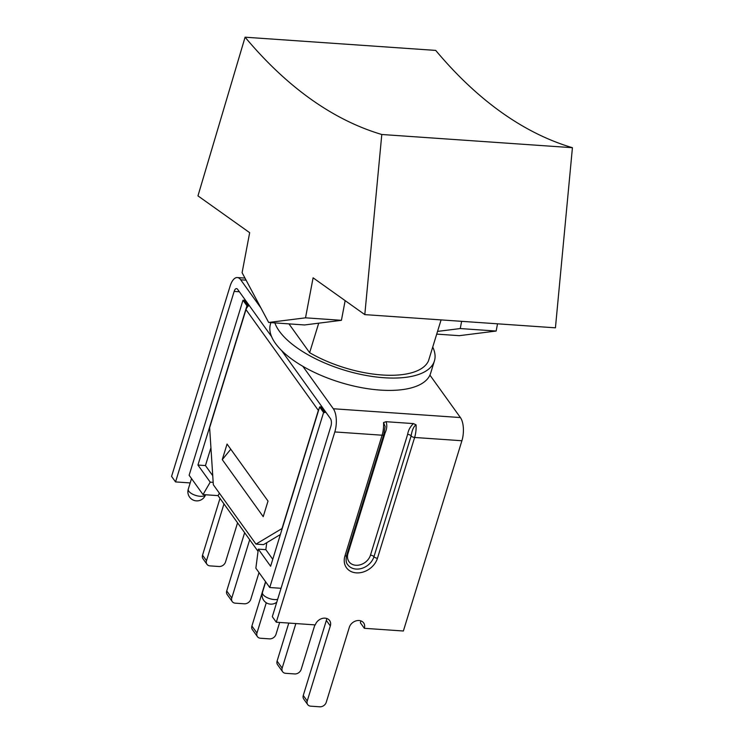 <?xml version="1.0" encoding="UTF-8"?>
<svg xmlns="http://www.w3.org/2000/svg" width="744" height="744" viewBox="0 0 744 744"><rect width="100%" height="100%" fill="white"/><g stroke="black" fill="none" stroke-linecap="round" stroke-linejoin="round"><path stroke-width="1.12" d="M461.624 321.324L460.257 328.55L437.546 331.406L441.09 319.901M437.546 331.406L428.47 360.914A78.185 32.913 -162.9 0 1 309.634 352.684L318.711 323.175L341.422 320.32L345.151 300.632M364.802 314.619L555.433 327.825L572.424 147.703A1023.93 450.269 94 0 1 435.714 50.406L245.083 37.2A1023.93 450.269 -86 0 0 381.793 134.497L364.802 314.619L313.094 277.819L305.524 317.828L268.658 322.468L242.098 272.685L249.668 232.677L197.96 195.877L245.083 37.2M436.719 334.112L459.29 335.674L496.155 331.043L460.257 328.55M496.155 331.043L497.522 323.807M572.424 147.703L381.793 134.497M341.422 320.32L305.524 317.828M318.711 323.175L304.556 324.961L268.658 322.468M432.729 347.067A83.765 35.266 -162.9 0 1 434.412 360.952L430.609 373.302A83.765 35.266 -162.9 0 1 429.92 375.116A83.765 35.266 -162.9 0 1 302.836 366.308A83.765 35.266 -162.9 0 1 270.491 324.04L270.918 322.626M309.634 352.684L288.951 323.873M434.412 360.952A83.765 35.266 -162.9 0 1 364.355 375.125A83.765 35.266 -162.9 0 1 279.298 331.127A83.765 35.266 -162.9 0 1 274.852 322.896M429.92 375.116L460.397 417.551L333.312 408.754L302.836 366.308M260.856 307.858L240.703 279.781L246.078 280.153M360.701 620.822A8.379 6.65 144.3 0 1 360.375 622.784L364.346 628.308A8.379 6.65 -35.7 0 0 363.639 622.895A8.379 6.65 -35.7 0 0 355.948 620.905A8.379 6.65 -35.7 0 0 349.336 627.266L326.244 702.308A5.58 4.427 -35.7 0 1 319.753 706.8L310.75 706.177A5.58 4.427 -35.7 0 1 307.7 704.596A5.58 4.427 -35.7 0 1 307.235 700.988L330.317 625.946A8.379 6.65 -35.7 0 0 329.62 620.543A8.379 6.65 -35.7 0 0 321.919 618.543A8.379 6.65 -35.7 0 0 315.307 624.904L276.284 622.207L272.313 616.683L330.922 426.173A5.58 2.455 -86 0 0 330.429 418.574L281.53 350.471M271.579 336.613L237.624 289.332A5.58 2.455 -86 0 0 236.527 288.598A5.58 2.455 -86 0 0 234.155 291.406L175.547 481.917L190.185 482.93M240.703 279.781A17.028 7.487 94 0 0 237.336 277.558A17.028 7.487 94 0 0 230.11 286.124L171.576 476.393L175.547 481.917M237.569 522.837L225.506 562.018A5.58 4.427 -35.7 0 1 219.015 566.51L210.013 565.886A5.58 4.427 -35.7 0 1 206.962 564.305L203 558.781A5.58 4.427 -35.7 0 1 202.535 555.173L220.001 498.378M307.7 704.596L303.738 699.072A5.58 4.427 -35.7 0 1 303.264 695.463L326.356 620.422A8.379 6.65 144.3 0 0 326.681 618.469M206.962 564.305A5.58 4.427 -35.7 0 1 206.497 560.697L223.972 503.902M344.937 556.01A18.154 14.396 144.3 0 0 356.357 572.871A18.154 14.396 144.3 0 0 377.459 558.26L414.622 437.472A2.79 1.172 -162.9 0 1 411.125 435.91C412.037 430.116 413.683 426.414 416.073 424.824L413.413 423.596L386.062 421.699L383.551 422.564L385.132 426.461L383.774 434.654A2.79 1.172 -162.9 0 1 382.1 435.212L344.937 556.01A2.79 1.172 17.1 0 0 346.611 555.442L383.774 434.654M364.346 628.308L403.369 631.005L461.903 440.746A17.028 7.487 -86 0 0 460.397 417.551M276.284 622.207L334.819 431.939L382.1 435.212A17.028 7.487 94 0 0 383.551 422.564M333.312 408.754A17.028 7.487 94 0 1 334.819 431.939M244.646 532.695L226.725 590.941A5.58 4.427 144.3 0 0 227.19 594.549L232.249 601.589A5.58 4.427 -35.7 0 1 231.784 597.981L249.696 539.735M259.014 572.573L250.793 599.301A5.58 4.427 -35.7 0 1 244.302 603.793L235.29 603.17A5.58 4.427 -35.7 0 1 232.249 601.589M265.552 581.669L251.909 626.011A5.58 4.427 144.3 0 0 252.374 629.619L257.433 636.659A5.58 4.427 -35.7 0 1 256.968 633.051L266.278 602.77M279.651 622.44L275.978 634.372A5.58 4.427 -35.7 0 1 269.486 638.864L260.474 638.24A5.58 4.427 -35.7 0 1 257.433 636.659M288.784 623.072L277.094 661.081A5.58 4.427 144.3 0 0 277.558 664.69L282.618 671.73A5.58 4.427 -35.7 0 1 282.153 668.131L295.861 623.556M314.87 624.876L301.162 669.442A5.58 4.427 -35.7 0 1 294.671 673.943L285.659 673.32A5.58 4.427 -35.7 0 1 282.618 671.73M281.046 588.299L269.747 587.518L255.862 568.184L258.335 549.146L265.841 549.667L272.76 559.302M258.047 551.36L218.029 495.625L203.019 494.583L189.134 475.258L242.981 300.241L244.227 300.325A6.984 5.534 144.3 0 1 245.064 299.683M230.77 449.218L222.27 459.625L227.06 444.047L268.017 501.075L263.218 516.652L222.27 459.625M280.386 534.518L263.478 544.645L255.973 544.124L282.013 528.528L318.358 410.4A6.984 5.534 -35.7 0 1 319.037 408.865M203.019 494.583L210.227 482.159L197.941 465.047L246.943 305.765L248.347 306.054A6.984 5.534 144.3 0 0 245.976 309.606L209.631 427.735L213.333 484.753L255.973 544.124M320.524 407.042A6.984 5.534 -35.7 0 1 320.72 406.856L319.622 406.977L270.621 566.258L258.335 549.146M325.667 411.944A6.984 5.534 -35.7 0 0 324.84 412.585L320.869 407.061M248.198 305.849L244.227 300.325M210.933 447.739L205.446 465.567L212.756 475.732M246.943 305.765L242.981 300.241M266.743 542.692L265.841 549.667M210.227 482.159L213.184 482.363M219.424 493.226L218.029 495.625M197.941 465.047L205.446 465.567M324.84 412.585L323.584 412.502L319.622 406.977M269.747 587.518L323.584 412.502M326.356 620.422L330.317 625.946M307.235 700.988L303.264 695.463M202.535 555.173L206.497 560.697M384.267 432.831A2.79 1.172 -162.9 0 1 385.122 432.803C386.945 428.804 387.261 425.103 386.062 421.699M347.178 553.61A2.79 1.172 -162.9 0 1 347.959 553.592L385.122 432.803M413.413 423.596C410.214 426.693 408.289 430.283 407.638 434.357A2.79 1.172 17.1 0 1 411.125 435.91L373.962 556.707A15.354 12.183 -35.7 0 1 361.844 568.37A15.354 12.183 -35.7 0 1 347.736 564.705C346.072 563.031 345.7 559.944 346.611 555.442M377.459 558.26A2.79 1.172 -162.9 0 1 373.962 556.707A2.79 1.172 17.1 0 0 370.475 555.154A12.564 9.97 -35.7 0 1 355.865 565.263A12.564 9.97 -35.7 0 1 347.959 553.592M407.638 434.357L370.475 555.154M461.903 440.746L414.622 437.472A17.028 7.487 -86 0 0 416.073 424.824M234.155 291.406L239.382 291.769M226.725 590.941L231.784 597.981M251.909 626.011L256.968 633.051M277.094 661.081L282.153 668.131M245.976 309.606L318.358 410.4M200.173 496.295A9.077 3.822 -162.9 0 1 188.279 489.134A9.077 9.077 0 0 0 196.323 500.861A9.077 9.077 0 0 0 205.53 494.76A9.077 3.822 -162.9 0 1 200.173 496.295M277.651 599.348A9.077 3.822 -162.9 0 1 274.341 599.571A9.077 3.822 -162.9 0 1 262.446 592.419A9.077 9.077 0 0 0 276.777 602.184M237.336 277.558L244.971 278.089M191.524 478.578L188.279 489.134M265.692 581.864L262.446 592.419"/></g></svg>
